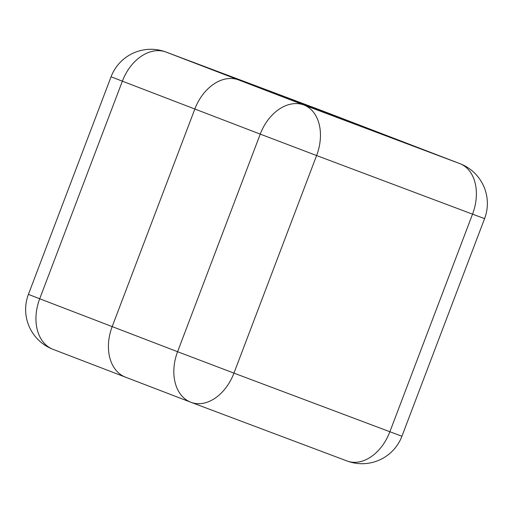 <?xml version="1.0" encoding="UTF-8"?>
<svg xmlns="http://www.w3.org/2000/svg" width="513" height="513" viewBox="0 0 513 513"><rect width="100%" height="100%" fill="white"/><g stroke="black" fill="none" stroke-linecap="round" stroke-linejoin="round"><path stroke-width="0.77" d="M321.715 110.59A42.637 29.78 110.6 0 1 321.856 110.641A42.637 29.78 110.6 0 1 321.991 110.693L166.065 52.069L303.946 105.011L459.872 163.634L321.991 110.693A42.637 30.517 -69 0 1 322.132 110.744L394.612 138.574A42.637 30.517 111 0 0 394.471 138.523L238.545 79.9A42.637 30.517 111 0 0 194.844 109.019L112.187 326.601A42.637 30.517 111 0 0 125.467 377.145A42.637 30.517 111 0 0 125.608 377.196A42.637 30.517 -69 0 1 125.467 377.145A42.637 30.517 -69 0 1 112.187 326.601L194.844 109.019A42.637 30.517 -69 0 1 238.545 79.9L394.471 138.523A42.637 30.517 -69 0 1 394.612 138.574A42.637 30.517 -69 0 1 394.754 138.632M194.844 109.019L122.357 81.182L39.706 298.771L177.588 351.713L260.238 134.124L194.844 109.019M122.357 81.182A42.637 30.517 -69 0 1 166.065 52.069A42.637 29.78 110.6 0 0 165.93 52.018A42.637 42.637 0 0 0 111.064 76.783L122.357 81.182M53.128 349.366A42.637 30.517 -69 0 1 52.986 349.315A42.637 30.517 -69 0 1 39.706 298.771L28.414 294.372L111.064 76.783M165.93 52.018L321.856 110.641A42.637 42.637 0 0 1 322.132 110.744A42.637 30.517 -69 0 1 322.273 110.802M28.414 294.372A42.637 42.637 0 0 0 52.986 349.315L190.868 402.256A42.637 42.637 0 0 0 191.144 402.359A42.637 29.78 110.6 0 0 233.947 373.124L389.88 431.747L472.531 214.165L316.604 155.542L233.947 373.124L177.588 351.713A42.637 30.517 111 0 0 190.868 402.256A42.637 30.517 111 0 0 191.009 402.307A42.637 29.78 110.6 0 0 191.144 402.359L347.07 460.982A42.637 29.78 110.6 0 1 346.935 460.93M260.238 134.124L316.604 155.542A42.637 29.78 110.6 0 0 303.946 105.011A42.637 30.517 111 0 0 260.238 134.124M401.935 436.217L389.88 431.747A42.637 29.78 110.6 0 1 347.07 460.982A42.637 42.637 0 0 0 401.935 436.217L484.586 218.628L472.531 214.165A42.637 29.78 110.6 0 0 459.872 163.634A42.637 30.517 111 0 1 460.014 163.685L394.612 138.574M484.586 218.628A42.637 42.637 0 0 0 460.014 163.685"/></g></svg>
